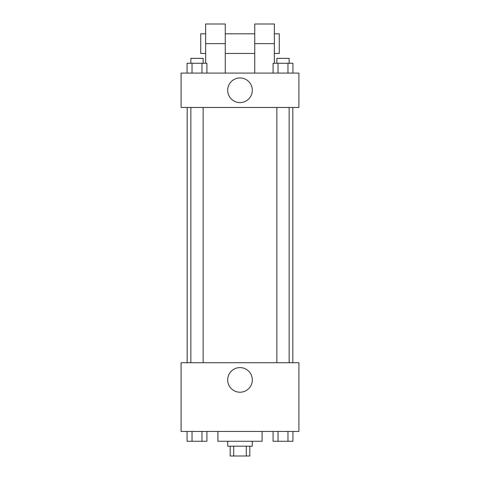 <?xml version="1.0" encoding="UTF-8"?>
<svg xmlns="http://www.w3.org/2000/svg" width="480" height="480" viewBox="0 0 480 480"><rect width="100%" height="100%" fill="white"/><g stroke="black" fill="none" stroke-linecap="round" stroke-linejoin="round"><path stroke-width="0.72" d="M246.294 446.184L246.294 456L230.184 456L230.184 446.184M246.294 456L249.816 456L249.816 446.184M252.27 441.27L252.27 446.184L227.73 446.184L227.73 441.27M233.706 446.184L233.706 456M217.908 431.454L217.908 441.27L262.092 441.27L262.092 431.454M298.908 431.454L181.092 431.454L181.092 362.73L298.908 362.73L298.908 431.454M252.312 379.908A12.312 12.312 0 0 1 233.844 390.57A12.312 12.312 0 0 1 233.844 369.246A12.312 12.312 0 0 1 252.312 379.908M292.824 107.454L292.824 362.73M276.87 362.73L276.87 107.454M203.13 107.454L203.13 362.73M298.908 107.454L181.092 107.454L181.092 73.092L298.908 73.092L298.908 107.454L181.092 107.454M292.926 431.454L292.926 441.27L273.084 441.27L273.084 431.454M287.964 431.454L287.964 441.27M278.046 431.454L278.046 441.27M289.14 441.27L276.87 441.27M206.916 431.454L206.916 441.27L187.074 441.27L187.074 431.454M201.954 431.454L201.954 441.27M192.036 431.454L192.036 441.27M203.13 441.27L190.86 441.27M292.926 73.092L292.926 63.27L273.084 63.27L273.084 73.092M287.964 63.27L287.964 73.092M278.046 63.27L278.046 73.092M276.87 63.27L276.87 58.362L289.14 58.362L289.14 63.27M206.916 73.092L206.916 63.27L187.074 63.27L187.074 73.092M201.954 63.27L201.954 73.092M192.036 63.27L192.036 73.092M190.86 63.27L190.86 58.362L203.13 58.362L203.13 63.27M227.688 90.27A12.312 12.312 0 0 1 246.156 79.608A12.312 12.312 0 0 1 246.156 100.938A12.312 12.312 0 0 1 227.688 90.27M254.73 73.092L254.73 43.638L274.362 43.638L274.362 24L254.73 24L254.73 43.638M254.73 33.816L225.27 33.816M205.638 63.27L205.638 43.638L225.27 43.638L225.27 73.092M225.27 43.638L225.27 24L205.638 24L205.638 43.638M274.362 63.27L274.362 43.638M274.362 53.454L279.27 53.454L279.27 33.816L274.362 33.816M205.638 33.816L200.73 33.816L200.73 53.454L205.638 53.454M187.176 107.454L187.176 362.73M289.14 362.73L289.14 107.454M190.86 107.454L190.86 362.73M254.73 53.454L225.27 53.454"/></g></svg>
